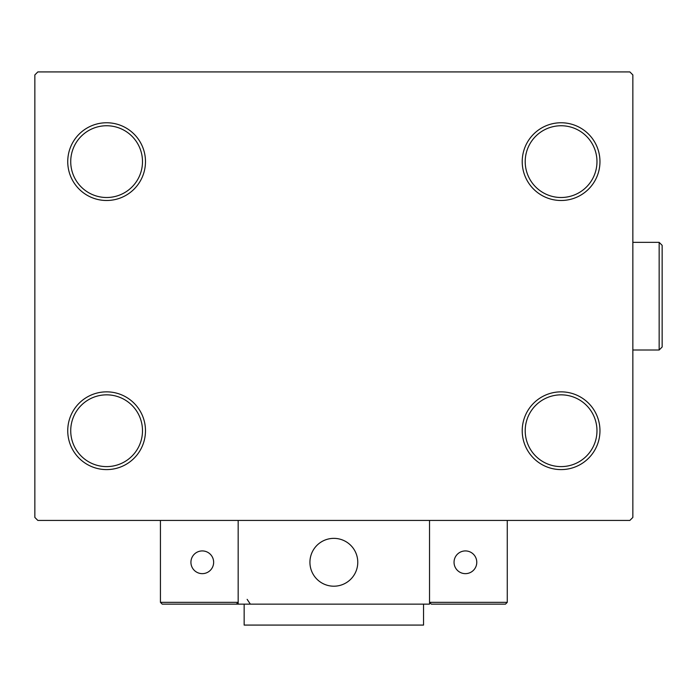 <?xml version="1.0" encoding="UTF-8"?>
<svg xmlns="http://www.w3.org/2000/svg" width="697" height="697" viewBox="0 0 697 697"><rect width="100%" height="100%" fill="white"/><g stroke="black" fill="none" stroke-linecap="round" stroke-linejoin="round"><path stroke-width="1.05" d="M522.219 430.729A38.866 38.866 0 0 0 561.085 469.595A38.866 38.866 0 0 0 599.96 430.729A38.866 38.866 0 0 0 561.085 391.853A38.866 38.866 0 0 0 522.219 430.729M596.972 430.729A35.878 35.878 0 0 1 561.085 466.607A35.878 35.878 0 0 1 525.207 430.729A35.878 35.878 0 0 1 561.085 394.842A35.878 35.878 0 0 1 596.972 430.729M522.219 161.626A38.866 38.866 0 0 0 561.085 200.492A38.866 38.866 0 0 0 599.96 161.626A38.866 38.866 0 0 0 561.085 122.759A38.866 38.866 0 0 0 522.219 161.626M596.972 161.626A35.878 35.878 0 0 1 561.085 197.504A35.878 35.878 0 0 1 525.207 161.626A35.878 35.878 0 0 1 561.085 125.748A35.878 35.878 0 0 1 596.972 161.626M67.74 161.626A38.866 38.866 0 0 0 106.606 200.492A38.866 38.866 0 0 0 145.481 161.626A38.866 38.866 0 0 0 106.606 122.759A38.866 38.866 0 0 0 67.74 161.626M142.493 161.626A35.878 35.878 0 0 1 106.606 197.504A35.878 35.878 0 0 1 70.728 161.626A35.878 35.878 0 0 1 106.606 125.748A35.878 35.878 0 0 1 142.493 161.626M67.74 430.729A38.866 38.866 0 0 0 106.606 469.595A38.866 38.866 0 0 0 145.481 430.729A38.866 38.866 0 0 0 106.606 391.853A38.866 38.866 0 0 0 67.74 430.729M142.493 430.729A35.878 35.878 0 0 1 106.606 466.607A35.878 35.878 0 0 1 70.728 430.729A35.878 35.878 0 0 1 106.606 394.842A35.878 35.878 0 0 1 142.493 430.729M629.861 71.922L37.838 71.922L34.85 74.919L34.85 517.435L37.838 520.424L629.861 520.424L632.85 517.435L632.85 74.919L629.861 71.922M309.93 562.287A23.916 23.916 0 0 1 333.846 538.363A23.916 23.916 0 0 1 357.77 562.287A23.916 23.916 0 0 1 333.846 586.203A23.916 23.916 0 0 1 309.93 562.287A23.916 23.916 0 0 1 343.952 540.602M429.526 604.142L238.174 604.142L238.174 520.424L429.526 520.424L429.526 604.142M337.914 585.855A23.916 23.916 0 0 0 357.422 558.219A23.916 23.916 0 0 0 329.786 538.711A23.916 23.916 0 0 0 310.278 566.347A23.916 23.916 0 0 0 337.914 585.855M505.473 604.142L507.268 602.347L507.268 520.424L429.526 520.424L429.526 602.347L507.268 602.347L505.473 604.142L431.321 604.142L429.526 602.347L431.321 604.142M238.174 604.142L162.227 604.142L160.432 602.347L160.432 520.424M238.174 602.347L236.379 604.142L238.174 602.347L160.432 602.347L162.227 604.142M454.043 562.287A11.361 11.361 0 0 0 465.404 573.648A11.361 11.361 0 0 0 476.774 562.287A11.361 11.361 0 0 0 465.404 550.926A11.361 11.361 0 0 0 454.043 562.287M202.287 573.648A11.361 11.361 0 0 0 213.648 562.287A11.361 11.361 0 0 0 202.287 550.926A11.361 11.361 0 0 0 190.926 562.287A11.361 11.361 0 0 0 202.287 573.648M423.549 604.142L423.549 625.078L244.15 625.078L244.15 604.142M659.162 242.356L662.15 245.344L662.15 347.001L659.162 349.999L659.162 242.356L632.85 242.356M247.139 599.359L250.127 603.794M659.162 349.999L632.85 349.999"/></g></svg>
